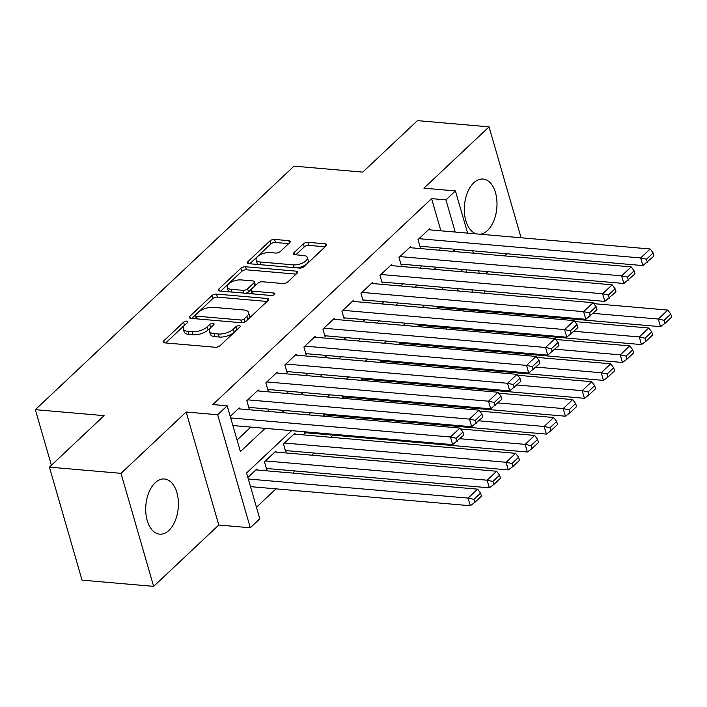 <?xml version="1.0" encoding="UTF-8"?>
<svg xmlns="http://www.w3.org/2000/svg" width="707" height="707" viewBox="0 0 707 707"><rect width="100%" height="100%" fill="white"/><g stroke="black" fill="none" stroke-linecap="round" stroke-linejoin="round"><path stroke-width="1.06" d="M186.878 321.128A2.439 1.087 -16.1 0 0 183.608 322.189L163.768 340.862A3.482 1.547 -16.1 0 0 163.229 342.073A3.482 1.547 -16.1 0 0 164.713 342.86L215.317 347.261A3.482 1.547 -16.1 0 0 220.001 345.75L239.832 327.067A2.439 1.087 -16.1 0 0 240.212 326.227A2.439 1.087 -16.1 0 0 239.178 325.671A2.439 1.087 -16.1 0 0 235.899 326.731L233.337 329.144A11.153 4.958 -16.1 0 1 218.357 333.987L214.141 333.624A11.153 4.958 -16.1 0 1 209.405 331.088A11.153 4.958 -16.1 0 1 211.119 327.217L213.691 324.796A2.439 1.087 -16.1 0 0 214.062 323.956A2.439 1.087 -16.1 0 0 213.028 323.399A2.439 1.087 -16.1 0 0 209.749 324.46L207.186 326.873A11.153 4.958 -16.1 0 1 192.216 331.716L188 331.353A11.153 4.958 -16.1 0 1 183.263 328.817A11.153 4.958 -16.1 0 1 184.978 324.946L187.541 322.525A2.439 1.087 -16.1 0 0 187.921 321.685A2.439 1.087 -16.1 0 0 186.878 321.128M185.154 324.769A2.439 1.087 -16.1 0 0 184.483 325.238L165.677 342.948M237.455 329.312A2.439 1.087 -16.1 0 0 236.783 329.78L234.211 332.202L233.337 329.144M211.305 327.041A2.439 1.087 -16.1 0 0 210.633 327.509L208.07 329.93L207.186 326.873M480.08 234.211A27.688 16.234 95 0 0 487.53 230.473A27.688 16.234 95 0 0 496.835 200.09A27.688 16.234 95 0 0 483.049 179.057A27.688 16.234 95 0 0 473.778 182.813A27.688 16.234 95 0 0 464.366 211.685A27.688 16.234 95 0 0 476.465 233.893M155.178 482.748A27.688 16.234 95 0 0 145.872 513.132A27.688 16.234 95 0 0 159.658 534.156A27.688 16.234 95 0 0 168.929 530.4A27.688 16.234 95 0 0 178.235 500.017A27.688 16.234 95 0 0 164.448 478.993A27.688 16.234 95 0 0 155.178 482.748M289.729 242.66A3.482 1.547 -16.1 0 0 290.268 241.449A3.482 1.547 -16.1 0 0 288.783 240.663L274.59 239.426A3.482 1.547 -16.1 0 0 269.906 240.937L247.874 261.678A3.482 1.547 -16.1 0 0 247.344 262.889A3.482 1.547 -16.1 0 0 248.82 263.684L299.432 268.077A3.482 1.547 -16.1 0 0 304.107 266.566L326.139 245.824A3.482 1.547 -16.1 0 0 326.678 244.613A3.482 1.547 -16.1 0 0 325.193 243.818L308.04 242.333A3.482 1.547 -16.1 0 0 303.365 243.844L293.935 252.726A3.482 1.547 -16.1 0 0 293.405 253.937A3.482 1.547 -16.1 0 0 294.881 254.723L303.383 255.466A9.324 4.145 -16.1 0 1 307.351 257.578A9.324 4.145 -16.1 0 1 303.162 262.712A9.324 4.145 -16.1 0 1 293.396 264.869L260.079 261.97A9.324 4.145 -16.1 0 1 256.12 259.858A9.324 4.145 -16.1 0 1 260.309 254.723A9.324 4.145 -16.1 0 1 270.074 252.567L275.624 253.053A3.482 1.547 -16.1 0 0 280.299 251.542L289.729 242.66M440.885 230.809L431.597 198.632L445.923 199.869L455.432 190.917L467.61 233.124M49.41 467.124L121.012 473.345L153.64 586.368L82.03 580.147L49.41 467.124L104.097 415.645L35.35 409.671L294.032 166.145L362.779 172.11L417.457 120.632L489.067 126.853L423.926 188.186L455.432 190.917M153.64 586.368L218.781 525.036L186.162 412.013L121.012 473.345M186.162 412.013L217.668 414.753L227.177 405.8L240.407 451.614L265.125 428.354M431.597 198.632L212.86 404.554L227.177 405.8M216.519 294.085A3.482 1.547 -16.1 0 0 211.844 295.606L189.812 316.338A3.482 1.547 -16.1 0 0 189.282 317.549A3.482 1.547 -16.1 0 0 190.757 318.344L241.361 322.737A3.482 1.547 -16.1 0 0 246.045 321.225L268.077 300.484A3.482 1.547 -16.1 0 0 268.607 299.273A3.482 1.547 -16.1 0 0 267.131 298.487L216.519 294.085L217.403 297.143A3.482 1.547 -16.1 0 0 212.727 298.654L191.721 318.424M218.843 289.013L240.875 268.271A3.482 1.547 -16.1 0 1 245.559 266.76L296.162 271.152A3.482 1.547 -16.1 0 1 297.638 271.948A3.482 1.547 -16.1 0 1 297.108 273.158L287.678 282.031A3.482 1.547 -16.1 0 1 283.003 283.542L262.474 281.766A3.482 1.547 -16.1 0 0 257.799 283.277L251.542 289.163A3.482 1.547 -16.1 0 0 251.003 290.374A3.482 1.547 -16.1 0 0 252.487 291.169L273.856 293.025A2.439 1.087 -16.1 0 1 274.89 293.573A2.439 1.087 -16.1 0 1 273.795 294.916A2.439 1.087 -16.1 0 1 271.241 295.482L219.789 291.01A3.482 1.547 -16.1 0 1 218.313 290.224A3.482 1.547 -16.1 0 1 218.843 289.013L219.409 290.957M521.086 237.773L489.067 126.853M437.306 306.396L437.854 308.305L438.808 307.412M418.288 324.301L418.836 326.219L419.79 325.317M399.261 342.206L399.817 344.123L400.763 343.222M380.242 360.119L380.79 362.028L381.745 361.136M361.224 378.024L361.772 379.933L362.726 379.04M342.197 395.929L342.754 397.838L343.699 396.945M323.179 413.834L323.735 415.743L324.681 414.85M304.16 431.738L304.708 433.656L305.663 432.755M295.19 434.178L294.899 433.179L283.489 443.925L285.69 451.561L286.644 450.668M276.163 452.091L275.88 451.084L264.462 461.83L266.672 469.466L267.617 468.573M239.514 408.902L239.222 407.895L230.226 416.361M258.532 390.998L258.241 389.99L246.831 400.736L249.032 408.372L249.986 407.479M277.551 373.084L277.268 372.085L265.85 382.832L268.059 390.467L269.005 389.566M296.578 355.179L296.286 354.18L284.868 364.918L287.077 372.562L288.032 371.661M315.596 337.274L315.304 336.276L303.895 347.013L306.096 354.649L307.05 353.756M334.614 319.37L334.323 318.362L322.913 329.108L325.114 336.744L326.068 335.852M353.633 301.465L353.35 300.457L341.932 311.204L344.141 318.839L345.087 317.947M372.66 283.56L372.368 282.553L360.959 293.299L363.159 300.935L364.114 300.042M391.678 265.646L391.386 264.648L379.977 275.394L382.178 283.03L383.132 282.128M410.696 247.742L410.413 246.743L398.995 257.481L401.205 265.116L402.15 264.224M237.066 440.037L250.799 427.108M267.546 411.333L269.818 409.203M286.574 393.428L288.845 391.289M305.592 375.523L307.863 373.384M324.61 357.618L326.881 355.48M343.637 339.714L345.9 337.575M362.656 321.8L364.927 319.67M381.674 303.895L383.945 301.756M400.692 285.99L402.963 283.852M419.719 268.086L421.991 265.947M438.738 250.181L441.009 248.042M429.723 229.837L429.432 228.829L418.014 239.576L420.223 247.211L421.178 246.319M256.464 507.237L275.986 488.855M292.742 473.089L295.013 470.95M311.76 455.184L314.032 453.046M330.779 437.271L333.05 435.141M350.663 418.553L352.068 417.227M369.681 400.648L371.095 399.322M388.709 382.743L390.114 381.418M407.727 364.839L409.132 363.513M426.745 346.934L428.159 345.608M445.772 329.02L447.178 327.695M464.048 311.053L463.615 309.569M458.26 290.992L457.562 288.597M257.145 469.996L256.853 468.988L247.865 477.455M35.35 409.671L51.39 465.25M485.647 273.812L487.918 271.674M504.665 255.907L506.937 253.769M480.521 311.036L479.107 312.361M291.567 430.651L246.575 473.001L259.805 518.823L250.296 527.776L217.668 414.753M218.781 525.036L250.296 527.776M472.709 250.799L473.407 253.186M478.506 270.861L479.196 273.255M484.295 290.922L484.984 293.317M455.211 232.046L445.923 199.869M281.872 412.579L284.143 410.44M300.89 394.674L303.162 392.535M319.918 376.769L322.18 374.63M338.936 358.864L341.207 356.726M357.954 340.951L360.225 338.821M376.972 323.046L379.244 320.907M396 305.141L398.271 303.003M415.018 287.236L417.289 285.098M434.036 269.332L436.307 267.193M453.063 251.418L455.326 249.288M462.749 269.491L460.487 271.629M443.731 287.396L441.46 289.534M424.713 305.3L422.441 307.439M405.694 323.205L403.423 325.344M386.667 341.119L384.396 343.248M367.649 359.023L365.378 361.162M348.631 376.928L346.359 379.067M329.603 394.833L327.341 396.972M310.585 412.738L308.314 414.876M478.365 312.3L477.941 310.815M472.576 292.238L471.887 289.843M466.788 272.177L466.099 269.782M183.263 328.817L184.138 331.875A11.153 4.958 -16.1 0 0 188.875 334.402L188 331.353M208.07 329.93A11.153 4.958 -16.1 0 1 193.099 334.773L188.875 334.402M209.405 331.088L210.288 334.146A11.153 4.958 -16.1 0 0 215.025 336.673L214.141 333.624M234.211 332.202A11.153 4.958 -16.1 0 1 219.241 337.045L215.025 336.673M267.043 301.456L217.403 297.143M195.804 314.748A2.439 1.087 -16.1 0 0 195.424 315.596A2.439 1.087 -16.1 0 0 196.466 316.153L240.884 320.015A2.439 1.087 -16.1 0 0 244.162 318.954L246.867 316.4A11.153 4.958 -16.1 0 0 248.581 312.529A11.153 4.958 -16.1 0 0 243.844 309.993L213.479 307.359A11.153 4.958 -16.1 0 0 198.508 312.202L195.804 314.748M195.424 315.596L196.307 318.654A2.439 1.087 -16.1 0 0 196.405 318.83M248.581 312.529L249.465 315.587A11.153 4.958 -16.1 0 1 247.75 319.458L245.267 321.791M220.761 291.098L241.759 271.329L240.875 268.271M296.074 274.122L246.434 269.809A3.482 1.547 -16.1 0 0 241.759 271.329M251.003 290.374L251.886 293.432A3.482 1.547 -16.1 0 0 252.16 293.829M241.175 279.91A9.324 4.145 -16.1 0 0 231.419 282.066A9.324 4.145 -16.1 0 0 227.23 287.201A9.324 4.145 -16.1 0 0 231.189 289.313L242.925 290.338A3.482 1.547 -16.1 0 0 247.609 288.818L253.857 282.933A3.482 1.547 -16.1 0 0 254.396 281.722A3.482 1.547 -16.1 0 0 252.92 280.935L241.175 279.91M227.23 287.201L228.114 290.25A9.324 4.145 -16.1 0 0 229.863 291.885M245.576 293.255A3.482 1.547 -16.1 0 0 248.484 291.876L247.609 288.818M254.396 281.722L255.28 284.78A3.482 1.547 -16.1 0 1 254.741 285.99L248.484 291.876M256.12 259.858L257.003 262.907A9.324 4.145 -16.1 0 0 258.753 264.542M297.055 267.873A9.324 4.145 -16.1 0 0 308.225 260.636L307.351 257.578M325.105 246.796L308.924 245.391A3.482 1.547 -16.1 0 0 304.249 246.902L295.844 254.812M288.703 243.632L275.465 242.483A3.482 1.547 -16.1 0 0 270.79 243.995L249.792 263.764M250.517 486.646L470.296 505.735L468.087 498.099L248.307 479.01M255.907 469.89L477.605 489.147L480.557 493.106L473.902 499.372L474.786 502.421L481.44 496.155L480.557 493.106M473.902 499.372L468.087 498.099L477.605 489.147M474.786 502.421L470.296 505.735M238.268 408.796L459.965 428.053L450.456 437.006L452.666 444.641L463.81 435.061L462.926 432.004L456.271 438.278L457.146 441.327M232.877 425.552L452.666 444.641M230.676 417.917L450.456 437.006L456.271 438.278M462.926 432.004L459.965 428.053M266.38 468.467L489.315 487.83L487.114 480.194L265.417 460.937M274.926 451.976L496.623 471.242L499.584 475.192L492.92 481.467L493.804 484.516L500.459 478.25L499.584 475.192M492.92 481.467L487.114 480.194L496.623 471.242M493.804 484.516L489.315 487.83M285.398 450.553L508.333 469.925L506.132 462.281L284.435 443.024M293.944 434.071L515.642 453.328L518.602 457.288L511.948 463.553L512.822 466.611L519.486 460.345L518.602 457.288M511.948 463.553L506.132 462.281L515.642 453.328M512.822 466.611L508.333 469.925M304.417 432.649L527.36 452.012L525.151 444.376L459.93 438.711M460.672 428.999L534.66 435.424L537.62 439.383L530.966 445.649L531.85 448.706L538.504 442.441L537.62 439.383M530.966 445.649L525.151 444.376L534.66 435.424M531.85 448.706L527.36 452.012M323.444 414.744L546.378 434.107L544.178 426.471L478.948 420.806M479.7 411.094L553.687 417.519L556.648 421.478L549.984 427.744L550.868 430.802L557.523 424.527L556.648 421.478M549.984 427.744L544.178 426.471L553.687 417.519M550.868 430.802L546.378 434.107M257.295 390.883L478.993 410.148L469.475 419.101L471.684 426.736L482.828 417.157L481.944 414.099L475.29 420.365L476.173 423.422M248.749 407.365L471.684 426.736M247.786 399.844L469.475 419.101L475.29 420.365M481.944 414.099L478.993 410.148M276.313 372.978L498.011 392.235L488.502 401.187L490.702 408.832L501.846 399.252L500.971 396.194L494.308 402.46L495.192 405.518M267.767 389.46L490.702 408.832M266.804 381.93L488.502 401.187L494.308 402.46M500.971 396.194L498.011 392.235M295.332 355.073L517.029 374.33L507.52 383.282L509.72 390.918L520.873 381.347L519.99 378.289L513.335 384.555L514.21 387.613M286.786 371.555L509.72 390.918M285.822 364.025L507.52 383.282L513.335 384.555M519.99 378.289L517.029 374.33M314.359 337.168L536.047 356.425L526.538 365.378L528.748 373.013L539.892 363.433L539.008 360.384L532.353 366.65L533.237 369.708M305.804 353.65L528.748 373.013M304.841 346.121L526.538 365.378L532.353 366.65M539.008 360.384L536.047 356.425M342.462 396.839L565.397 416.202L563.196 408.566L497.975 402.902M498.718 393.189L572.705 399.614L575.666 403.573L569.011 409.839L569.886 412.888L576.55 406.622L575.666 403.573M569.011 409.839L563.196 408.566L572.705 399.614M569.886 412.888L565.397 416.202M333.377 319.264L555.075 338.52L545.565 347.473L547.766 355.108L558.91 345.529L558.026 342.48L551.372 348.745L552.255 351.794M324.831 335.745L547.766 355.108M323.868 328.216L545.565 347.473L551.372 348.745M558.026 342.48L555.075 338.52M361.48 378.934L584.424 398.297L582.214 390.662L516.994 384.997M517.736 375.276L591.724 381.709L594.684 385.66L588.03 391.934L588.913 394.983L595.568 388.717L594.684 385.66M588.03 391.934L582.214 390.662L591.724 381.709M588.913 394.983L584.424 398.297M352.395 301.359L574.093 320.616L564.584 329.568L566.784 337.204L577.937 327.624L577.053 324.566L570.39 330.841L571.274 333.89M343.849 317.841L566.784 337.204M342.886 310.311L564.584 329.568L570.39 330.841M577.053 324.566L574.093 320.616M380.507 361.021L603.442 380.393L601.233 372.757L536.012 367.083M536.763 357.371L610.751 363.796L613.703 367.755L607.048 374.021L607.932 377.078L614.586 370.813L613.703 367.755M607.048 374.021L601.233 372.757L610.751 363.796M607.932 377.078L603.442 380.393M371.414 283.445L593.111 302.702L583.602 311.654L585.811 319.299L596.955 309.719L596.072 306.661L589.417 312.927L590.292 315.985M362.868 299.927L585.811 319.299M361.904 292.398L583.602 311.654L589.417 312.927M596.072 306.661L593.111 302.702M399.526 343.116L622.46 362.479L620.26 354.843L555.03 349.178M555.782 339.466L629.769 345.891L632.73 349.85L626.066 356.116L626.95 359.174L633.605 352.908L632.73 349.85M626.066 356.116L620.26 354.843L629.769 345.891M626.95 359.174L622.46 362.479M390.441 265.54L612.138 284.797L602.62 293.75L604.83 301.385L615.974 291.814L615.09 288.756L608.435 295.022L609.319 298.08M381.895 282.022L604.83 301.385M380.932 274.493L602.62 293.75L608.435 295.022M615.09 288.756L612.138 284.797M418.544 325.211L641.479 344.574L639.278 336.939L574.057 331.274M574.8 321.561L648.787 327.986L651.748 331.945L645.093 338.211L645.968 341.269L652.632 334.994L651.748 331.945M645.093 338.211L639.278 336.939L648.787 327.986M645.968 341.269L641.479 344.574M409.459 247.636L631.157 266.892L621.647 275.845L623.848 283.48L634.992 273.901L634.117 270.852L627.454 277.117L628.337 280.175M400.913 264.118L623.848 283.48M399.95 256.588L621.647 275.845L627.454 277.117M634.117 270.852L631.157 266.892M437.562 307.306L660.506 326.669L658.297 319.034L593.076 313.369M593.818 303.657L667.806 310.081L670.766 314.041L664.112 320.306L664.995 323.355L671.65 317.09L670.766 314.041M664.112 320.306L658.297 319.034L667.806 310.081M664.995 323.355L660.506 326.669M428.477 229.731L650.175 248.988L640.666 257.94L642.866 265.576L654.019 255.996L653.135 252.947L646.481 259.213L647.356 262.262M419.931 246.213L642.866 265.576M418.968 238.683L640.666 257.94L646.481 259.213M653.135 252.947L650.175 248.988M184.483 325.238L183.608 322.189M236.783 329.78L235.899 326.731M210.633 327.509L209.749 324.46M193.099 334.773L192.216 331.716M219.241 337.045L218.357 333.987M164.333 342.807L163.768 340.862M267.785 300.758L267.131 298.487M190.377 318.291L189.812 316.338M212.727 298.654L211.844 295.606M197.262 318.91L196.466 316.153M241.679 322.754L240.884 320.015M245.02 321.932L244.162 318.954M247.75 319.458L246.867 316.4M246.434 269.809L245.559 266.76M296.816 273.423L296.162 271.152M253.283 293.926L252.487 291.169M274.307 294.598L273.856 293.025M231.984 292.071L231.189 289.313M243.721 293.096L242.925 290.338M254.741 285.99L253.857 282.933M260.874 264.727L260.079 261.97M294.192 267.626L293.396 264.869M294.501 254.67L293.935 252.726M304.249 246.902L303.365 243.844M308.924 245.391L308.04 242.333M325.847 246.098L325.193 243.818M248.44 263.631L247.874 261.678M270.79 243.995L269.906 240.937M275.465 242.483L274.59 239.426M289.437 242.934L288.783 240.663"/></g></svg>
